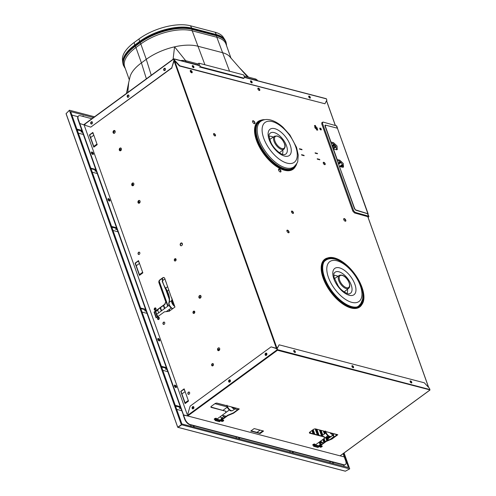 <?xml version="1.0" encoding="UTF-8"?>
<svg xmlns="http://www.w3.org/2000/svg" width="496" height="496" viewBox="0 0 496 496"><rect width="100%" height="100%" fill="white"/><g stroke="black" fill="none" stroke-linecap="round" stroke-linejoin="round"><path stroke-width="0.74" d="M286.942 230.355A1.562 0.769 -126.2 0 1 287.227 230.373A1.562 0.769 -126.2 0 1 288.443 231.427A1.562 0.769 -126.2 0 1 288.734 232.804M343.734 218.792A1.562 0.769 -126.2 0 1 344.013 218.81A1.562 0.769 -126.2 0 1 345.235 219.864A1.562 0.769 -126.2 0 1 345.52 221.235M278.572 169.204A1.767 0.868 -126.2 0 1 278.919 169.217A1.767 0.868 -126.2 0 1 280.314 170.432A1.767 0.868 -126.2 0 1 280.612 171.994M252.594 120.937A1.767 0.868 -126.2 0 1 252.941 120.95A1.767 0.868 -126.2 0 1 254.336 122.165A1.767 0.868 -126.2 0 1 254.634 123.721M303.744 155.614L301.661 154.988M301.63 149.668L299.541 149.042M319.418 159.712L317.328 159.086M317.304 153.772L315.214 153.146M291.505 211.24A1.42 0.701 -126.2 0 1 291.747 211.259A1.42 0.701 -126.2 0 1 292.845 212.207A1.42 0.701 -126.2 0 1 293.13 213.454M323.274 162.477A1.42 0.701 -126.2 0 1 323.51 162.496A1.42 0.701 -126.2 0 1 324.613 163.444A1.42 0.701 -126.2 0 1 324.892 164.691M257.877 88.294A1.42 0.701 -126.2 0 1 258.118 88.313A1.42 0.701 -126.2 0 1 259.222 89.261A1.42 0.701 -126.2 0 1 259.501 90.508M190.266 70.599A1.42 0.701 -126.2 0 1 190.507 70.624A1.42 0.701 -126.2 0 1 191.605 71.567A1.42 0.701 -126.2 0 1 191.884 72.819M213.571 133.771A1.42 0.701 -126.2 0 1 213.813 133.796A1.42 0.701 -126.2 0 1 214.917 134.738A1.42 0.701 -126.2 0 1 215.196 135.991M319.765 128.272A1.11 0.546 -126.2 0 1 319.901 128.29A1.11 0.546 -126.2 0 1 320.738 128.997A1.11 0.546 -126.2 0 1 320.999 129.958M250.461 81.301A1.215 0.595 -126.2 0 1 251.602 82.857M308.667 96.528A1.215 0.595 -126.2 0 1 309.808 98.084M410.099 381.381A1.215 0.595 -126.2 0 1 411.24 382.937M192.25 66.067A1.215 0.595 -126.2 0 1 193.39 67.623M293.682 350.92A1.215 0.595 -126.2 0 1 294.822 352.476M351.887 366.147A1.215 0.595 -126.2 0 1 353.028 367.71M212.381 365.93A1.215 0.905 104.7 0 1 211.897 364.926A1.215 0.905 104.7 0 1 212.455 363.785A1.215 0.905 104.7 0 1 212.989 363.611M193.707 313.478A1.215 0.905 104.7 0 1 193.223 312.474A1.215 0.905 104.7 0 1 193.781 311.333A1.215 0.905 104.7 0 1 194.314 311.159M175.032 261.032A1.215 0.905 104.7 0 1 174.542 260.028A1.215 0.905 104.7 0 1 175.107 258.887A1.215 0.905 104.7 0 1 175.64 258.714M93.986 147.021L89.702 134.993L92.919 132.643M139.636 275.23L135.358 263.202L138.57 260.846M185.293 403.434L181.009 391.406L184.221 389.056M164.548 70.606A1.215 0.905 104.7 0 1 164.746 68.541A1.215 0.905 104.7 0 1 165.131 68.374M128.055 97.334A1.215 0.905 104.7 0 1 128.253 95.263A1.215 0.905 104.7 0 1 128.638 95.096M91.562 124.056A1.215 0.905 104.7 0 1 91.76 121.991A1.215 0.905 104.7 0 1 92.144 121.824M265.98 355.458A1.215 0.905 104.7 0 1 266.178 353.394A1.215 0.905 104.7 0 1 266.563 353.226M229.487 382.18A1.215 0.905 104.7 0 1 229.685 380.116A1.215 0.905 104.7 0 1 230.07 379.948M192.994 408.909A1.215 0.905 104.7 0 1 193.192 406.844A1.215 0.905 104.7 0 1 193.576 406.677M181.052 245.793A1.457 1.085 104.7 0 1 180.445 244.596A1.457 1.085 104.7 0 1 181.121 243.207A1.457 1.085 104.7 0 1 181.784 243.003M199.727 298.239A1.457 1.085 104.7 0 1 199.119 297.042A1.457 1.085 104.7 0 1 199.795 295.653A1.457 1.085 104.7 0 1 200.458 295.449M218.407 350.691A1.457 1.085 104.7 0 1 217.794 349.494A1.457 1.085 104.7 0 1 218.469 348.105A1.457 1.085 104.7 0 1 219.139 347.894M138.793 203.267A1.457 1.085 104.7 0 1 138.186 202.07A1.457 1.085 104.7 0 1 138.861 200.682A1.457 1.085 104.7 0 1 139.525 200.477M132.568 185.783A1.457 1.085 104.7 0 1 131.961 184.586A1.457 1.085 104.7 0 1 132.637 183.198A1.457 1.085 104.7 0 1 133.3 182.993M120.119 150.821A1.457 1.085 104.7 0 1 119.511 149.618A1.457 1.085 104.7 0 1 120.181 148.236A1.457 1.085 104.7 0 1 120.85 148.025M113.894 133.337A1.457 1.085 104.7 0 1 113.286 132.141A1.457 1.085 104.7 0 1 113.956 130.752A1.457 1.085 104.7 0 1 114.626 130.541M163.686 324.446A1.215 0.905 104.7 0 1 163.203 323.442A1.215 0.905 104.7 0 1 163.761 322.301A1.215 0.905 104.7 0 1 164.294 322.127M188.592 394.376A1.215 0.905 104.7 0 1 188.102 393.371A1.215 0.905 104.7 0 1 188.666 392.231A1.215 0.905 104.7 0 1 189.193 392.057M138.787 254.516A1.215 0.905 104.7 0 1 138.297 253.512A1.215 0.905 104.7 0 1 138.861 252.371A1.215 0.905 104.7 0 1 139.395 252.197M156.314 317.75L154.318 312.139L165.019 304.296L165.856 301.481L159.216 282.832A2.077 1.55 104.7 0 1 160.053 280.017L162.973 277.878A2.077 1.55 104.7 0 1 163.984 277.586M158.354 317.446A1.215 0.905 104.7 0 1 158.887 317.273A1.215 0.905 -75.3 0 0 158.354 317.446A1.215 0.905 -75.3 0 0 157.79 318.587A1.215 0.905 -75.3 0 0 158.28 319.591A1.215 0.905 104.7 0 1 157.79 318.587A1.215 0.905 104.7 0 1 158.354 317.446M155.031 308.121A1.215 0.905 104.7 0 1 155.564 307.948A1.215 0.905 -75.3 0 0 155.031 308.121A1.215 0.905 -75.3 0 0 154.473 309.262A1.215 0.905 -75.3 0 0 154.957 310.267A1.215 0.905 104.7 0 1 154.473 309.262A1.215 0.905 104.7 0 1 155.031 308.121M91.878 118.736L80.24 115.692A5.543 2.734 -126.2 0 0 78.622 115.878A5.543 2.734 -126.2 0 0 78.318 119.412L79.769 123.492L84.103 124.942L84.884 124.372L84.103 124.942L79.769 123.492L183.526 414.873L187.736 415.97L188.418 415.034L187.736 415.97L340.064 455.83L341.205 454.993M84.103 124.942L187.606 415.623M159.222 340.926A1.457 0.719 53.8 0 0 159.644 340.876A1.457 0.719 53.8 0 0 159.576 339.605A1.457 0.719 53.8 0 0 158.348 338.477A1.457 0.719 53.8 0 0 157.926 338.526A1.457 0.719 53.8 0 0 158.001 339.791A1.457 0.719 53.8 0 0 159.222 340.926M175.826 387.543A1.457 0.719 53.8 0 0 176.247 387.494A1.457 0.719 53.8 0 0 176.173 386.229A1.457 0.719 53.8 0 0 174.952 385.094A1.457 0.719 53.8 0 0 174.53 385.144A1.457 0.719 53.8 0 0 174.598 386.409A1.457 0.719 53.8 0 0 175.826 387.543M109.418 201.06A1.457 0.719 53.8 0 0 109.845 201.01A1.457 0.719 53.8 0 0 109.771 199.745A1.457 0.719 53.8 0 0 108.55 198.611A1.457 0.719 53.8 0 0 108.122 198.66A1.457 0.719 53.8 0 0 108.196 199.931A1.457 0.719 53.8 0 0 109.418 201.06M92.82 154.442A1.457 0.719 53.8 0 0 93.242 154.392A1.457 0.719 53.8 0 0 93.174 153.128A1.457 0.719 53.8 0 0 91.946 151.993A1.457 0.719 53.8 0 0 91.524 152.043A1.457 0.719 53.8 0 0 91.593 153.307A1.457 0.719 53.8 0 0 92.82 154.442M174.84 258.819A1.215 0.905 -75.3 0 0 174.276 260.047A1.215 0.905 -75.3 0 0 174.896 261.014A1.215 0.905 -75.3 0 0 175.565 260.859A1.215 0.905 -75.3 0 0 176.123 259.625A1.215 0.905 -75.3 0 0 175.51 258.664A1.215 0.905 -75.3 0 0 174.84 258.819M193.514 311.265A1.215 0.905 -75.3 0 0 192.95 312.499A1.215 0.905 -75.3 0 0 193.57 313.46A1.215 0.905 -75.3 0 0 194.24 313.305A1.215 0.905 -75.3 0 0 194.804 312.071A1.215 0.905 -75.3 0 0 194.184 311.11A1.215 0.905 -75.3 0 0 193.514 311.265M212.189 363.717A1.215 0.905 -75.3 0 0 211.625 364.944A1.215 0.905 -75.3 0 0 212.245 365.905A1.215 0.905 -75.3 0 0 212.914 365.757A1.215 0.905 -75.3 0 0 213.478 364.523A1.215 0.905 -75.3 0 0 212.858 363.562A1.215 0.905 -75.3 0 0 212.189 363.717M188.505 401.084L185.095 403.577L180.742 391.338L184.146 388.845L188.505 401.084M139.444 275.367L135.086 263.134L138.496 260.636L142.854 272.874L139.444 275.367M93.794 147.163L89.435 134.924L92.839 132.432L97.197 144.671L93.794 147.163M192.925 406.77A1.215 0.905 -75.3 0 0 192.361 407.91A1.215 0.905 -75.3 0 0 192.851 408.915A1.215 0.905 104.7 0 1 192.436 408.413A1.215 0.905 104.7 0 1 192.566 407.185A1.215 0.905 104.7 0 1 193.452 406.596A1.215 0.905 -75.3 0 0 192.925 406.77M229.419 380.048A1.215 0.905 -75.3 0 0 228.854 381.188A1.215 0.905 -75.3 0 0 229.344 382.193A1.215 0.905 104.7 0 1 228.929 381.691A1.215 0.905 104.7 0 1 229.059 380.463A1.215 0.905 104.7 0 1 229.946 379.874A1.215 0.905 -75.3 0 0 229.419 380.048M265.912 353.319A1.215 0.905 -75.3 0 0 265.348 354.46A1.215 0.905 -75.3 0 0 265.837 355.465A1.215 0.905 104.7 0 1 265.422 354.962A1.215 0.905 104.7 0 1 265.552 353.735A1.215 0.905 104.7 0 1 266.439 353.146A1.215 0.905 -75.3 0 0 265.912 353.319M91.493 121.923A1.215 0.905 -75.3 0 0 90.929 123.064A1.215 0.905 -75.3 0 0 91.419 124.062A1.215 0.905 104.7 0 1 91.004 123.566A1.215 0.905 104.7 0 1 91.134 122.338A1.215 0.905 104.7 0 1 92.027 121.743A1.215 0.905 -75.3 0 0 91.493 121.923M127.987 95.195A1.215 0.905 -75.3 0 0 127.422 96.336A1.215 0.905 -75.3 0 0 127.912 97.34A1.215 0.905 104.7 0 1 127.497 96.838A1.215 0.905 104.7 0 1 127.627 95.61A1.215 0.905 104.7 0 1 128.52 95.021A1.215 0.905 -75.3 0 0 127.987 95.195M164.48 68.473A1.215 0.905 -75.3 0 0 163.916 69.607A1.215 0.905 -75.3 0 0 164.405 70.612A1.215 0.905 104.7 0 1 163.99 70.116A1.215 0.905 104.7 0 1 164.12 68.888A1.215 0.905 104.7 0 1 165.013 68.293A1.215 0.905 -75.3 0 0 164.48 68.473M138.595 252.297A1.215 0.905 -75.3 0 0 138.031 253.53A1.215 0.905 -75.3 0 0 138.651 254.491A1.215 0.905 -75.3 0 0 139.32 254.336A1.215 0.905 -75.3 0 0 139.878 253.109A1.215 0.905 -75.3 0 0 139.264 252.148A1.215 0.905 -75.3 0 0 138.595 252.297M188.393 392.162A1.215 0.905 -75.3 0 0 187.835 393.39A1.215 0.905 -75.3 0 0 188.449 394.351A1.215 0.905 -75.3 0 0 189.119 394.202A1.215 0.905 -75.3 0 0 189.683 392.968A1.215 0.905 -75.3 0 0 189.063 392.007A1.215 0.905 -75.3 0 0 188.393 392.162M163.494 322.233A1.215 0.905 -75.3 0 0 162.93 323.46A1.215 0.905 -75.3 0 0 163.55 324.421A1.215 0.905 -75.3 0 0 164.219 324.272A1.215 0.905 -75.3 0 0 164.784 323.039A1.215 0.905 -75.3 0 0 164.164 322.078A1.215 0.905 -75.3 0 0 163.494 322.233M113.689 130.684A1.457 1.085 -75.3 0 0 113.014 132.159A1.457 1.085 -75.3 0 0 113.758 133.312A1.457 1.085 -75.3 0 0 114.564 133.126A1.457 1.085 -75.3 0 0 115.233 131.651A1.457 1.085 -75.3 0 0 114.495 130.498A1.457 1.085 -75.3 0 0 113.689 130.684M119.914 148.161A1.457 1.085 -75.3 0 0 119.238 149.643A1.457 1.085 -75.3 0 0 119.982 150.796A1.457 1.085 -75.3 0 0 120.788 150.61A1.457 1.085 -75.3 0 0 121.464 149.135A1.457 1.085 -75.3 0 0 120.72 147.982A1.457 1.085 -75.3 0 0 119.914 148.161M132.364 183.129A1.457 1.085 -75.3 0 0 131.694 184.605A1.457 1.085 -75.3 0 0 132.432 185.758A1.457 1.085 -75.3 0 0 133.238 185.578A1.457 1.085 -75.3 0 0 133.914 184.097A1.457 1.085 -75.3 0 0 133.17 182.943A1.457 1.085 -75.3 0 0 132.364 183.129M138.589 200.613A1.457 1.085 -75.3 0 0 137.919 202.089A1.457 1.085 -75.3 0 0 138.657 203.242A1.457 1.085 -75.3 0 0 139.463 203.062A1.457 1.085 -75.3 0 0 140.139 201.581A1.457 1.085 -75.3 0 0 139.395 200.427A1.457 1.085 -75.3 0 0 138.589 200.613M218.203 348.031A1.457 1.085 -75.3 0 0 217.527 349.513A1.457 1.085 -75.3 0 0 218.271 350.666A1.457 1.085 -75.3 0 0 219.071 350.48A1.457 1.085 -75.3 0 0 219.747 349.004A1.457 1.085 -75.3 0 0 219.003 347.851A1.457 1.085 -75.3 0 0 218.203 348.031M199.522 295.585A1.457 1.085 -75.3 0 0 198.853 297.067A1.457 1.085 -75.3 0 0 199.59 298.22A1.457 1.085 -75.3 0 0 200.396 298.034A1.457 1.085 -75.3 0 0 201.072 296.552A1.457 1.085 -75.3 0 0 200.328 295.399A1.457 1.085 -75.3 0 0 199.522 295.585M180.848 243.139A1.457 1.085 -75.3 0 0 180.172 244.615A1.457 1.085 -75.3 0 0 180.916 245.768A1.457 1.085 -75.3 0 0 181.722 245.588A1.457 1.085 -75.3 0 0 182.398 244.106A1.457 1.085 -75.3 0 0 181.654 242.953A1.457 1.085 -75.3 0 0 180.848 243.139M165.856 301.481L164.753 304.228L154.045 312.065L156.122 317.893L164.393 311.835L169.117 311.314L174.958 307.043L171.61 298.003M165.59 301.407L158.949 282.763A2.077 1.55 -75.3 0 1 159.786 279.942L162.707 277.803A2.077 1.55 -75.3 0 1 163.854 277.543A2.077 1.55 -75.3 0 1 164.79 278.485L171.511 297.929M155.49 310.093A1.215 0.905 -75.3 0 0 156.054 308.859A1.215 0.905 -75.3 0 0 155.434 307.898A1.215 0.905 -75.3 0 0 154.764 308.053A1.215 0.905 -75.3 0 0 154.2 309.281A1.215 0.905 -75.3 0 0 154.82 310.242A1.215 0.905 -75.3 0 0 155.49 310.093M158.813 319.412A1.215 0.905 -75.3 0 0 159.371 318.184A1.215 0.905 -75.3 0 0 158.751 317.223A1.215 0.905 -75.3 0 0 158.081 317.378A1.215 0.905 -75.3 0 0 157.523 318.606A1.215 0.905 -75.3 0 0 158.137 319.567A1.215 0.905 -75.3 0 0 158.813 319.412M344.305 218.593A1.562 0.769 53.8 0 0 343.852 218.649A1.562 0.769 53.8 0 0 343.926 220.007A1.562 0.769 53.8 0 0 345.241 221.216A1.562 0.769 53.8 0 0 345.693 221.166A1.562 0.769 53.8 0 0 345.619 219.809A1.562 0.769 53.8 0 0 344.305 218.593M287.519 230.163A1.562 0.769 53.8 0 0 287.06 230.212A1.562 0.769 53.8 0 0 287.141 231.57A1.562 0.769 53.8 0 0 288.449 232.785A1.562 0.769 53.8 0 0 288.908 232.729A1.562 0.769 53.8 0 0 288.827 231.372A1.562 0.769 53.8 0 0 287.519 230.163M254.287 123.709A1.767 0.868 53.8 0 0 254.801 123.647A1.767 0.868 53.8 0 0 254.715 122.109A1.767 0.868 53.8 0 0 253.233 120.739A1.767 0.868 53.8 0 0 252.718 120.795A1.767 0.868 53.8 0 0 252.805 122.332A1.767 0.868 53.8 0 0 254.287 123.709M280.265 171.976A1.767 0.868 53.8 0 0 280.786 171.914A1.767 0.868 53.8 0 0 280.699 170.376A1.767 0.868 53.8 0 0 279.211 169.006A1.767 0.868 53.8 0 0 278.696 169.062A1.767 0.868 53.8 0 0 278.783 170.599A1.767 0.868 53.8 0 0 280.265 171.976M317.564 153.469L315.096 152.824L315.245 153.233L317.273 153.679M317.359 159.179L319.821 159.817L319.678 159.414L317.217 158.77L317.359 159.179M299.429 148.726L299.572 149.129L302.033 149.773L301.89 149.37L299.429 148.726M301.692 155.074L304.153 155.719L304.005 155.31L301.543 154.665L301.692 155.074M214.954 135.972A1.42 0.701 53.8 0 0 215.369 135.923A1.42 0.701 53.8 0 0 215.301 134.683A1.42 0.701 53.8 0 0 214.105 133.579A1.42 0.701 53.8 0 0 213.689 133.629A1.42 0.701 53.8 0 0 213.757 134.862A1.42 0.701 53.8 0 0 214.954 135.972M191.648 72.794A1.42 0.701 53.8 0 0 192.064 72.751A1.42 0.701 53.8 0 0 191.989 71.511A1.42 0.701 53.8 0 0 190.799 70.407A1.42 0.701 53.8 0 0 190.383 70.457A1.42 0.701 53.8 0 0 190.452 71.691A1.42 0.701 53.8 0 0 191.648 72.794M259.259 90.489A1.42 0.701 53.8 0 0 259.675 90.439A1.42 0.701 53.8 0 0 259.606 89.206A1.42 0.701 53.8 0 0 258.41 88.096A1.42 0.701 53.8 0 0 257.994 88.145A1.42 0.701 53.8 0 0 258.063 89.385A1.42 0.701 53.8 0 0 259.259 90.489M324.657 164.672A1.42 0.701 53.8 0 0 325.072 164.622A1.42 0.701 53.8 0 0 324.998 163.389A1.42 0.701 53.8 0 0 323.807 162.285A1.42 0.701 53.8 0 0 323.392 162.335A1.42 0.701 53.8 0 0 323.46 163.568A1.42 0.701 53.8 0 0 324.657 164.672M292.888 213.435A1.42 0.701 53.8 0 0 293.303 213.385A1.42 0.701 53.8 0 0 293.229 212.152A1.42 0.701 53.8 0 0 292.039 211.048A1.42 0.701 53.8 0 0 291.623 211.091A1.42 0.701 53.8 0 0 291.691 212.331A1.42 0.701 53.8 0 0 292.888 213.435M320.193 128.08A1.11 0.546 53.8 0 0 319.87 128.117A1.11 0.546 53.8 0 0 319.926 129.078A1.11 0.546 53.8 0 0 320.856 129.94A1.11 0.546 53.8 0 0 321.179 129.902A1.11 0.546 53.8 0 0 321.129 128.941A1.11 0.546 53.8 0 0 320.193 128.08M314.458 125.569L316.876 130.169L317.725 130.039M352.098 365.912A1.215 0.595 53.8 0 0 351.924 365.887A1.215 0.595 -126.2 0 1 352.098 365.912A1.215 0.595 -126.2 0 1 353.022 366.693A1.215 0.595 -126.2 0 1 353.288 367.753A1.215 0.595 53.8 0 0 353.022 366.693A1.215 0.595 53.8 0 0 352.098 365.912M293.886 350.678A1.215 0.595 53.8 0 0 293.713 350.66A1.215 0.595 -126.2 0 1 293.886 350.678A1.215 0.595 -126.2 0 1 294.816 351.466A1.215 0.595 -126.2 0 1 295.083 352.526A1.215 0.595 53.8 0 0 294.816 351.466A1.215 0.595 53.8 0 0 293.886 350.678M192.454 65.825A1.215 0.595 53.8 0 0 192.281 65.807A1.215 0.595 -126.2 0 1 192.454 65.825A1.215 0.595 -126.2 0 1 193.384 66.613A1.215 0.595 -126.2 0 1 193.651 67.673A1.215 0.595 53.8 0 0 193.384 66.613A1.215 0.595 53.8 0 0 192.454 65.825M410.304 381.139A1.215 0.595 53.8 0 0 410.13 381.12A1.215 0.595 -126.2 0 1 410.304 381.139A1.215 0.595 -126.2 0 1 411.234 381.926A1.215 0.595 -126.2 0 1 411.5 382.986A1.215 0.595 53.8 0 0 411.234 381.926A1.215 0.595 53.8 0 0 410.304 381.139M308.878 96.286A1.215 0.595 53.8 0 0 308.698 96.267A1.215 0.595 -126.2 0 1 308.878 96.286A1.215 0.595 -126.2 0 1 309.802 97.073A1.215 0.595 -126.2 0 1 310.068 98.134A1.215 0.595 53.8 0 0 309.802 97.073A1.215 0.595 53.8 0 0 308.878 96.286M250.666 81.059A1.215 0.595 53.8 0 0 250.492 81.04A1.215 0.595 -126.2 0 1 250.666 81.059A1.215 0.595 -126.2 0 1 251.59 81.84A1.215 0.595 -126.2 0 1 251.856 82.9A1.215 0.595 53.8 0 0 251.59 81.84A1.215 0.595 53.8 0 0 250.666 81.059M343.108 453.673L344.267 456.934L340.064 455.83L344.267 456.934L345.724 461.007A5.543 2.734 -126.2 0 1 345.414 464.547A5.543 2.734 -126.2 0 1 343.802 464.733L190.216 424.551A5.543 2.734 -126.2 0 1 184.977 418.953L180.451 407.272M334.428 257.92A29.177 14.372 -126.2 0 1 358.968 280.606A29.177 14.372 -126.2 0 1 360.4 305.995A29.177 14.372 -126.2 0 1 351.9 306.987A29.177 14.372 -126.2 0 1 327.354 284.301A29.177 14.372 -126.2 0 1 325.922 258.912A29.177 14.372 -126.2 0 1 334.428 257.92M334.552 258.273A28.762 14.167 53.8 0 0 326.17 259.253A28.762 14.167 53.8 0 0 327.583 284.276A28.762 14.167 53.8 0 0 351.776 306.64A28.762 14.167 53.8 0 0 360.158 305.66A28.762 14.167 53.8 0 0 358.744 280.631A28.762 14.167 53.8 0 0 334.552 258.273M296.819 163.444A29.177 14.372 -126.2 0 1 293.762 168.231A29.177 14.372 -126.2 0 1 285.256 169.223A29.177 14.372 -126.2 0 1 260.716 146.537A29.177 14.372 -126.2 0 1 259.284 121.148A29.177 14.372 -126.2 0 1 264.771 119.679M263.14 120.1A28.762 14.167 53.8 0 0 259.526 121.489A28.762 14.167 53.8 0 0 260.939 146.512A28.762 14.167 53.8 0 0 285.132 168.876A28.762 14.167 53.8 0 0 293.514 167.896A28.762 14.167 53.8 0 0 295.926 164.864M316.975 130.101L314.501 125.531L315.313 125.438L317.775 130.008L316.876 130.169M315.475 125.872L314.811 125.953L316.82 129.661L317.471 129.586L315.475 125.872L317.428 129.617M314.768 125.99L315.375 125.947M315.413 128.104L315.047 128.104L314.731 126.871L315.413 128.104L315.047 128.104M316.107 128.681L315.741 128.681L315.109 126.573L316.107 128.681L315.741 128.681M317.353 128.241L316.343 127.974L316.541 129.22L315.481 126.244L316.219 127.627L317.223 127.894L317.254 128.309L316.38 128.086M316.808 129.289L316.442 129.289L315.481 126.244M315.146 128.036L314.731 126.871M315.84 128.613L315.109 126.573M180.222 406.633L166.544 368.224M166.321 367.586L145.793 309.95M145.57 309.312L116.746 228.365M116.517 227.726L95.995 170.091M95.765 169.452L82.088 131.043M81.865 130.405L79.478 123.709L79.769 123.492L79.478 123.709L78.027 119.629A5.543 2.734 53.8 0 1 78.331 116.089A5.543 2.734 53.8 0 1 78.486 115.996M91.407 152.185A1.457 0.719 -126.2 0 1 91.655 152.204A1.457 0.719 -126.2 0 1 92.789 153.183A1.457 0.719 -126.2 0 1 93.068 154.461M108.004 198.809A1.457 0.719 -126.2 0 1 108.258 198.828A1.457 0.719 -126.2 0 1 109.387 199.801A1.457 0.719 -126.2 0 1 109.672 201.078M174.412 385.293A1.457 0.719 -126.2 0 1 174.66 385.311A1.457 0.719 -126.2 0 1 175.795 386.285A1.457 0.719 -126.2 0 1 176.074 387.562M157.809 338.669A1.457 0.719 -126.2 0 1 158.057 338.687A1.457 0.719 -126.2 0 1 159.191 339.661A1.457 0.719 -126.2 0 1 159.47 340.944M192.671 67.047L193.291 67.208M174.245 60.4L173.829 59.235L174.245 60.4L179.484 65.999L324.942 103.769L179.775 65.788L174.536 60.19L173.972 60.332L171.74 67.84L174.245 60.4M174.536 60.19L173.935 58.832L198.388 65.23M244.423 77.277L326.263 98.692L326.864 100.043L324.942 103.769M250.957 80.842A1.215 0.595 53.8 0 0 250.604 80.885A1.215 0.595 53.8 0 0 250.666 81.939A1.215 0.595 53.8 0 0 251.683 82.882A1.215 0.595 53.8 0 0 252.036 82.844A1.215 0.595 53.8 0 0 251.98 81.784A1.215 0.595 53.8 0 0 250.957 80.842M192.752 65.615A1.215 0.595 53.8 0 0 192.398 65.652A1.215 0.595 53.8 0 0 192.454 66.712A1.215 0.595 53.8 0 0 193.477 67.654A1.215 0.595 53.8 0 0 193.831 67.611A1.215 0.595 53.8 0 0 193.769 66.557A1.215 0.595 53.8 0 0 192.752 65.615M309.169 96.075A1.215 0.595 53.8 0 0 308.816 96.112A1.215 0.595 53.8 0 0 308.872 97.173A1.215 0.595 53.8 0 0 309.895 98.115A1.215 0.595 53.8 0 0 310.248 98.072A1.215 0.595 53.8 0 0 310.186 97.018A1.215 0.595 53.8 0 0 309.169 96.075M173.972 60.332L173.557 59.167L173.935 58.832M173.705 58.888L173.829 59.235M171.74 67.84L90.774 127.137L85.219 125.327L84.828 123.895L173.581 58.9M128.929 95.523A1.215 0.905 -75.3 0 0 128.383 94.972A1.215 0.905 -75.3 0 0 127.404 95.461A1.215 0.905 -75.3 0 0 127.23 96.77A1.215 0.905 -75.3 0 0 127.77 97.315A1.215 0.905 -75.3 0 0 128.755 96.825A1.215 0.905 -75.3 0 0 128.929 95.523M92.436 122.245A1.215 0.905 -75.3 0 0 91.89 121.7A1.215 0.905 -75.3 0 0 90.911 122.19A1.215 0.905 -75.3 0 0 90.737 123.492A1.215 0.905 -75.3 0 0 91.276 124.043A1.215 0.905 -75.3 0 0 92.262 123.554A1.215 0.905 -75.3 0 0 92.436 122.245M165.422 68.795A1.215 0.905 -75.3 0 0 164.883 68.243A1.215 0.905 -75.3 0 0 163.897 68.739A1.215 0.905 -75.3 0 0 163.723 70.041A1.215 0.905 -75.3 0 0 164.263 70.593A1.215 0.905 -75.3 0 0 165.249 70.103A1.215 0.905 -75.3 0 0 165.422 68.795M172.013 67.915L90.774 127.137M83.979 124.595L84.779 124.006M326.653 100.961L326.839 100.328M251.075 430.826L260.034 433.169L263.122 430.912M238.861 408.84L233.343 412.889L227.658 415.27L219.387 421.327L215.351 420.273M238.006 408.617L217.143 403.161A1.73 0.781 160.4 0 0 214.805 403.756L211.395 406.255A1.73 0.781 160.4 0 0 210.887 407.129A1.73 0.781 160.4 0 0 211.302 407.439L225.854 411.246L211.178 407.086A1.73 0.781 -19.6 0 1 210.868 406.937M337.367 434.62L331.849 438.662L326.163 441.043L317.893 447.101L313.856 446.047M336.511 434.397L315.648 428.935A1.73 0.781 160.4 0 0 313.311 429.53L309.907 432.028A1.73 0.781 160.4 0 0 309.392 432.903A1.73 0.781 160.4 0 0 309.808 433.213L324.359 437.019L324.235 436.666L309.684 432.859A1.73 0.781 -19.6 0 1 309.38 432.71M216.051 418.76A1.215 0.546 -19.6 0 1 214.253 419.114A1.215 0.546 160.4 0 0 216.051 418.76A1.215 0.546 160.4 0 0 216.405 418.345A1.215 0.546 -19.6 0 1 216.051 418.76M223.212 420.633A1.215 0.546 -19.6 0 1 221.421 420.986A1.215 0.546 160.4 0 0 223.212 420.633A1.215 0.546 160.4 0 0 223.566 420.224A1.215 0.546 -19.6 0 1 223.212 420.633M314.557 444.534A1.215 0.546 -19.6 0 1 312.765 444.887A1.215 0.546 160.4 0 0 314.557 444.534A1.215 0.546 160.4 0 0 314.91 444.125A1.215 0.546 -19.6 0 1 314.557 444.534M321.724 446.412A1.215 0.546 -19.6 0 1 319.926 446.76A1.215 0.546 160.4 0 0 321.724 446.412A1.215 0.546 160.4 0 0 322.078 445.997A1.215 0.546 -19.6 0 1 321.724 446.412M429.945 389.893L277.456 350.263L276.917 348.75L271.095 346.865L277.208 348.533L277.456 350.263L276.65 348.676M271.095 346.865L190.129 406.162L187.897 413.676L188.703 415.257L187.736 415.97L183.235 415.084L184.686 419.163A5.543 2.734 53.8 0 0 189.925 424.762L343.511 464.95A5.543 2.734 53.8 0 0 345.123 464.758A5.543 2.734 53.8 0 0 345.266 464.64M228.656 381.622A1.215 0.905 -75.3 0 0 229.202 382.168A1.215 0.905 -75.3 0 0 230.187 381.678A1.215 0.905 -75.3 0 0 230.361 380.37A1.215 0.905 -75.3 0 0 229.815 379.824A1.215 0.905 -75.3 0 0 228.836 380.314A1.215 0.905 -75.3 0 0 228.656 381.622M192.163 408.344A1.215 0.905 -75.3 0 0 192.708 408.896A1.215 0.905 -75.3 0 0 193.694 408.406A1.215 0.905 -75.3 0 0 193.868 407.098A1.215 0.905 -75.3 0 0 193.322 406.546A1.215 0.905 -75.3 0 0 192.343 407.042A1.215 0.905 -75.3 0 0 192.163 408.344M265.149 354.894A1.215 0.905 -75.3 0 0 265.695 355.446A1.215 0.905 -75.3 0 0 266.681 354.95A1.215 0.905 -75.3 0 0 266.854 353.648A1.215 0.905 -75.3 0 0 266.309 353.096A1.215 0.905 -75.3 0 0 265.329 353.586A1.215 0.905 -75.3 0 0 265.149 354.894M277.208 348.533L279.13 344.813L276.917 348.75L277.332 349.916M279.13 344.813L424.297 382.794L429.536 388.393L429.784 390.123L341.037 455.117M352.389 365.695A1.215 0.595 53.8 0 0 352.036 365.738A1.215 0.595 53.8 0 0 352.098 366.792A1.215 0.595 53.8 0 0 353.115 367.734A1.215 0.595 53.8 0 0 353.468 367.691A1.215 0.595 53.8 0 0 353.406 366.637A1.215 0.595 53.8 0 0 352.389 365.695M294.178 350.467A1.215 0.595 53.8 0 0 293.824 350.505A1.215 0.595 53.8 0 0 293.886 351.559A1.215 0.595 53.8 0 0 294.909 352.507A1.215 0.595 53.8 0 0 295.263 352.464A1.215 0.595 53.8 0 0 295.201 351.41A1.215 0.595 53.8 0 0 294.178 350.467M410.595 380.928A1.215 0.595 53.8 0 0 410.242 380.965A1.215 0.595 53.8 0 0 410.304 382.019A1.215 0.595 53.8 0 0 411.327 382.968A1.215 0.595 53.8 0 0 411.68 382.924A1.215 0.595 53.8 0 0 411.618 381.87A1.215 0.595 53.8 0 0 410.595 380.928M250.759 431.061L260.158 433.523L263.562 431.024L254.163 428.569L250.759 431.061M225.854 411.246L225.736 412.666L215.035 420.503L219.511 421.674L219.387 421.327M227.658 415.27L227.782 415.617L219.511 421.674M227.782 415.617L233.467 413.236L239.301 408.958L238.179 408.778M324.359 437.019L324.241 438.439L313.54 446.276L318.017 447.448L317.893 447.101M326.163 441.043L326.287 441.39L318.017 447.448M326.287 441.39L331.973 439.01L337.813 434.732L336.685 434.552L336.858 434.992M320.28 446.35A1.215 0.546 160.4 0 0 319.92 446.958A1.215 0.546 160.4 0 0 320.683 447.2A1.215 0.546 160.4 0 0 321.848 446.76A1.215 0.546 160.4 0 0 322.208 446.146A1.215 0.546 160.4 0 0 321.445 445.91A1.215 0.546 160.4 0 0 320.28 446.35M313.119 444.472A1.215 0.546 160.4 0 0 312.759 445.086A1.215 0.546 160.4 0 0 313.522 445.327A1.215 0.546 160.4 0 0 314.681 444.887A1.215 0.546 160.4 0 0 315.041 444.273A1.215 0.546 160.4 0 0 314.278 444.032A1.215 0.546 160.4 0 0 313.119 444.472M221.774 420.577A1.215 0.546 160.4 0 0 221.414 421.185A1.215 0.546 160.4 0 0 222.177 421.426A1.215 0.546 160.4 0 0 223.343 420.986A1.215 0.546 160.4 0 0 223.696 420.372A1.215 0.546 160.4 0 0 222.933 420.131A1.215 0.546 160.4 0 0 221.774 420.577M214.607 418.698A1.215 0.546 160.4 0 0 214.247 419.312A1.215 0.546 160.4 0 0 215.01 419.554A1.215 0.546 160.4 0 0 216.175 419.108A1.215 0.546 160.4 0 0 216.535 418.5A1.215 0.546 160.4 0 0 215.772 418.258A1.215 0.546 160.4 0 0 214.607 418.698M260.158 433.523L260.034 433.169M233.343 412.889L233.467 413.236M331.849 438.662L331.973 439.01M315.375 444.931A1.903 0.936 -126.2 0 1 315.375 444.943L318.661 445.805L321.092 444.025L321.296 444.608L318.866 446.388L318.661 445.805M318.816 442.413A2.077 1.023 -126.2 0 1 319.796 443.901L320.261 444.633M323.125 443.269L322.319 442.141L319.988 443.852M322.803 443.505L322.319 442.141M315.506 444.98A1.903 0.936 53.8 0 0 315.661 444.906A1.903 0.936 53.8 0 0 315.865 444.577M321.83 444.218L321.092 444.025M314.222 444.038A1.215 0.546 -19.6 0 1 313.249 444.385M321.383 445.916A1.215 0.546 -19.6 0 1 320.41 446.264M314.83 445.334L318.866 446.388M220.311 416.64A2.077 1.023 -126.2 0 1 221.29 418.128L221.755 418.853M224.62 417.489L223.814 416.367L221.476 418.078M224.297 417.725L223.814 416.367M217 419.207A1.903 0.936 53.8 0 0 217.155 419.132A1.903 0.936 53.8 0 0 217.353 418.804M220.15 420.031L222.586 418.246L222.791 418.829L220.36 420.614L220.15 420.031L216.857 419.17M223.324 418.444L222.586 418.246M215.71 418.264A1.215 0.546 -19.6 0 1 214.737 418.612M222.878 420.143A1.215 0.546 -19.6 0 1 221.904 420.484M216.324 419.56L220.36 420.614M114.055 131.576A1.903 0.936 53.8 0 0 113.634 131.669A1.903 0.936 53.8 0 0 113.646 133.164M331.08 433.082A3.119 1.538 53.8 0 0 333.12 433.622M334.149 433.888A4.16 2.046 -126.2 0 1 333.752 434.446A4.16 2.046 -126.2 0 1 329.933 432.673M232.574 407.309A3.119 1.538 53.8 0 0 234.614 407.842M235.643 408.115A4.16 2.046 -126.2 0 1 235.247 408.673A4.16 2.046 -126.2 0 1 231.421 406.9M114.316 133.269L114.037 132.73M155.446 308.264L155.893 308.586A2.077 1.023 -126.2 0 1 156.029 308.63M157.616 310.161A2.077 1.023 -126.2 0 1 157.858 310.688L158.646 312.895M157.065 314.055A1.903 0.936 53.8 0 0 156.662 314.135M158.044 309.405L158.168 309.758L155.738 311.544L157.61 316.801M155.205 310.236A1.215 0.905 104.7 0 1 155.477 308.239A1.215 0.905 104.7 0 1 155.763 308.097M158.528 319.56A1.215 0.905 104.7 0 1 158.801 317.564A1.215 0.905 104.7 0 1 159.086 317.421M155.738 311.544L155.285 311.426L157.722 309.64L158.168 309.758M155.285 311.426L157.288 317.037M164.939 278.907L162.496 280.693A1.042 0.651 171 0 0 162.198 281.251L165.255 288.542L165.652 288.188A12.611 6.212 -126.2 0 1 167.288 291.065A17.329 8.537 -126.2 0 1 169.099 302.492A4.16 2.046 53.8 0 0 169.868 305.852A4.16 2.046 53.8 0 0 172.769 308.642M166.408 283.042A12.611 6.212 -126.2 0 1 165.311 279.955M172.317 301.723A18.364 9.046 53.8 0 0 172.633 302.653M172.546 300.83A18.364 9.046 -126.2 0 1 172.391 301.308A3.119 1.538 53.8 0 0 174.108 305.226M174.735 306.423A4.16 2.046 -126.2 0 1 171.678 300.607A17.329 8.537 53.8 0 0 172.007 299.317M158.007 316.516L156.978 315.003M291.307 168.987L292.088 168.411M269.13 136.319A11.34 5.586 -126.2 0 1 271.424 136.406A11.34 5.586 -126.2 0 1 273.228 137.119M282.751 150.114A11.34 5.586 -126.2 0 1 282.267 154.262M274.555 136.226L277.183 135.923L280.68 137.987L282.683 140.232L284.592 143.809C285.529 145.502 285.33 147.275 283.997 149.122A7.992 3.937 -126.2 0 1 281.604 149.439A7.992 3.937 -126.2 0 1 281.486 149.408A7.992 3.937 -126.2 0 1 274.803 143.077A7.992 3.937 -126.2 0 1 274.555 136.226L270.029 139.264A8.215 4.049 53.8 0 0 269.743 139.5M279.422 152.718A8.215 4.049 53.8 0 0 279.732 152.514L283.997 149.122M347.442 289.304A11.34 5.586 -126.2 0 1 347.07 293.266A11.34 5.586 -126.2 0 1 346.964 293.452M333.827 275.509A11.34 5.586 -126.2 0 1 337.925 276.303M344.119 291.908A8.215 4.049 53.8 0 0 344.429 291.704L348.694 288.312A7.992 3.937 -126.2 0 1 341.353 285.033A7.992 3.937 -126.2 0 1 338.582 276.173A7.992 3.937 -126.2 0 1 338.625 276.086A7.992 3.937 -126.2 0 1 339.252 275.416L334.726 278.454A8.215 4.049 53.8 0 0 334.44 278.69M219.728 349.327L218.135 349.457L217.924 348.849M217.831 349.897L218.364 350.672M219.697 349.494L218.197 349.618L219.244 350.331M219.151 350.418L218.265 349.804L218.575 350.684M211.897 365.031L213.441 364.901M213.255 363.835L212.927 363.611M213.392 365.068L211.91 365.192M229.605 380.184L230.237 380.128M229.158 380.978L229.58 382.162M230.33 380.289L229.437 380.364M229.338 380.513L230.386 381.226M230.349 381.35L229.282 380.618M229.76 382.087L229.251 380.674M193.955 311.234L194.568 312.945M193.787 311.333L194.432 313.131M200.923 297.34L199.132 296.868M199.417 298.003L200.117 298.183M177.717 427.18L66.098 113.596L177.698 427.248L181.344 424.712L349.63 468.9L345.507 471.138M345.247 471.132L177.94 427.36L181.542 424.923M349.699 468.763L344.075 452.966M66.086 113.603L69.415 110.372L181.344 424.712M94.538 116.789L69.483 110.23M112.096 227.1L111.891 226.517L116.591 227.745L116.796 228.327L111.854 227.273L181.889 423.95L348.446 467.53L343.43 453.437M93.471 117.571L70.668 111.6L111.854 227.273M116.796 228.327L115.58 229.22L117.199 229.642M117.961 231.775L112.995 230.479M116.994 229.059L116.114 228.83M91.698 152.216L92.417 154.25M108.295 198.84L109.021 200.868M83.303 134.453L78.343 133.157M77.444 129.778L77.233 129.196L81.933 130.423L82.144 131.006L77.202 129.958M82.144 131.006L80.929 131.899L82.547 132.32M82.336 131.738L81.456 131.508M192.684 407.638L193.893 407.954M222.096 415.332L226.126 416.386M82.584 116.306L83.049 115.903L83.7 116.597M77.872 116.665L71.914 115.109M83.049 115.903L83.254 116.479M344.156 466.407L343.647 464.981M235.978 436.815L236.48 438.235M194.302 427.199L193.793 425.773M193.347 425.661L193.855 427.081M190.638 424.948L191.146 426.374M181.666 410.682L176.7 409.38M175.801 406.001L175.596 405.418L180.296 406.652L180.501 407.235L175.559 406.181M180.501 407.235L179.285 408.121L180.904 408.549M180.699 407.966L179.819 407.737M188.275 401.252A1.903 0.936 -126.2 0 1 188.313 400.545M184.872 390.873A1.903 0.936 -126.2 0 1 184.134 389.676A1.903 0.936 -126.2 0 1 184.016 389.205M185.132 391.604L181.914 393.96M167.76 371.634L162.8 370.338M174.704 385.324L175.423 387.351M161.901 366.959L161.696 366.377L166.389 367.604L166.6 368.187L161.659 367.139M166.6 368.187L165.385 369.08L167.003 369.501M166.792 368.919L165.912 368.689M158.1 338.7L158.825 340.733M139.475 263.401L136.264 265.751M139.215 262.669A1.903 0.936 -126.2 0 1 138.477 261.466A1.903 0.936 -126.2 0 1 138.365 261.001M142.625 273.042A1.903 0.936 -126.2 0 1 142.662 272.335M146.041 310.645L145.161 310.415M145.849 309.913L141.149 308.686L140.945 308.103L145.638 309.33L145.849 309.913L144.634 310.806L146.252 311.228M147.008 313.36L142.048 312.065M262.669 430.795A1.903 0.936 -126.2 0 1 262.489 430.764A1.903 0.936 -126.2 0 1 262.297 430.695M256.978 432.369L260.065 430.113M325.345 431.47L325.488 431.873M327.075 436.331L328.42 440.101M328.736 436.362L327.819 437.032L328.098 437.819M327.819 437.032L327.279 436.889M333.442 463.605L332.934 462.179M332.487 462.067L332.996 463.487M329.784 461.354L330.286 462.78M293.365 453.121L292.863 451.695M292.411 451.577L292.919 453.003M289.707 450.87L290.216 452.296M239.636 439.059L239.128 437.639M238.681 437.522L239.19 438.941M336.17 435.494L335.742 434.304M332.841 437.354L330.423 439.258M336.418 434.484L336.654 435.141M327.968 438.83L332.345 435.624L333.554 435.941A1.389 0.626 -19.6 0 1 333.882 436.189A1.389 0.626 -19.6 0 1 333.473 436.889L332.878 437.46M333.882 436.189L333.628 435.463A1.389 0.626 160.4 0 0 333.293 435.215L332.859 435.104M327.707 438.104L329.666 436.666M96.968 144.838A1.903 0.936 -126.2 0 1 97.005 144.131M93.564 134.459A1.903 0.936 -126.2 0 1 92.826 133.263A1.903 0.936 -126.2 0 1 92.715 132.792M93.825 135.191L90.613 137.547M96.243 170.785L95.362 170.55M96.044 170.054L91.345 168.82L91.14 168.237L95.84 169.471L96.044 170.054L94.829 170.94L96.447 171.368M97.21 173.501L92.244 172.199M192.702 407.551L193.911 407.867M222.183 415.264L226.219 416.324M216.752 403.112L226.951 405.784M238.34 408.766L238.805 408.884M237.739 409.665L234.906 408.921M227.168 406.9L214.904 403.688M244.044 75.969L255.006 78.833A10.397 4.687 160.4 0 1 257.498 80.693L257.498 80.693M198.884 63.184L243.66 74.902L244.286 76.651A2.077 1.023 -126.2 0 1 244.168 77.977A2.077 1.023 -126.2 0 1 243.567 78.046L201.475 67.034A2.077 1.023 -126.2 0 1 199.51 64.933L198.884 63.184L197.916 63.897L185.597 60.673A10.397 4.687 160.4 0 0 180.668 60.593M244.404 77.122L255.415 79.999A10.397 4.687 -19.6 0 1 256.637 80.47M201.475 67.034L200.985 67.388L243.387 78.436M198.443 65.385L197.916 63.897M184.487 61.597A10.397 4.687 -19.6 0 1 186.012 61.839L198.326 65.063M200.985 67.388L199.293 66.898M122.822 62.893L123.461 65.453A38.812 17.496 -19.6 0 1 134.949 45.874L139.816 42.309A38.812 17.496 -19.6 0 1 192.138 28.917L216.764 35.359L216.64 35.005A2.771 2.065 -75.3 0 0 216.442 34.577A38.756 17.472 -19.6 0 1 224.961 39.903L223.417 37.46A38.118 17.186 160.4 0 0 215.035 32.215L190.408 25.773A38.118 17.186 160.4 0 0 139.016 38.93L134.156 42.495A38.118 17.186 160.4 0 0 122.475 60.022L122.822 62.893A38.756 17.472 -19.6 0 1 134.695 45.074A2.771 1.364 53.8 0 0 134.825 45.52A38.812 17.496 160.4 0 0 123.337 65.1A38.812 17.496 160.4 0 0 123.405 65.274M127.77 92.448L128.693 82.59L129.847 77.581A38.118 17.186 -19.6 0 1 141.416 62.887L146.382 78.814M185.69 60.698L174.567 46.835A38.118 17.186 -19.6 0 0 146.283 59.328L141.416 62.887L135.947 47.529A38.118 17.186 160.4 0 0 124.663 66.762L129.357 79.943M173.085 59.26L174.567 46.835A38.118 17.186 -19.6 0 1 197.668 46.171L222.295 52.613A38.118 17.186 -19.6 0 1 230.324 57.338L239.184 67.45M239.134 67.406L247.535 76.88M190.737 70.835L190.228 71.064M190.669 71.306L191.103 71.523M191.865 72.112L191.01 72.149L191.45 71.343M191.196 71.536L190.966 72.044M190.755 71.002L190.216 70.779M191.022 70.903L190.278 71.294M191.586 71.536L191.196 72.044L191.834 72.013M191.785 71.901L191.189 71.945M322.282 122.586L321.706 123.74L352.83 211.153L354.448 212.914L367.846 216.678L428.668 387.463M352.83 211.153L353.561 210.614L355.179 212.381L368.59 216.151A1.389 0.626 -19.6 0 1 368.906 216.392A1.389 0.626 -19.6 0 1 368.497 217.093L368.106 217.378M368.906 216.392L367.753 213.801L355.762 210.186L354.485 208.773L325.023 126.034L325.469 125.11L337.385 128.216M324.93 125.5L325.469 125.11L325.091 125.153M353.561 210.614L322.431 123.2L323.014 122.053L321.786 122.642M337.522 128.259L336.741 126.065A1.389 0.626 160.4 0 0 336.424 125.823L323.014 122.053M292.355 168.584A2.077 1.55 104.7 0 1 292.708 168.249A2.077 1.55 104.7 0 1 293.372 167.964M339.475 166.619L354.665 208.574L355.7 210.161M367.734 214.526L367.821 213.565L337.435 128.228L368.144 213.813L355.942 209.982M341.062 166.861L342.841 165.559M342.395 164.418L339.456 166.569M338.625 164.238L341.05 162.465M340.157 161.646L338.21 163.072M332.401 146.754L334.825 144.981M333.932 144.162L331.985 145.588M336.666 149.804L335.742 146.177L332.611 143.456L331.074 143.022M342.891 167.288L341.967 163.661L338.836 160.94L337.299 160.506M337.435 128.228L325.754 125.197L325.302 126.114L330.956 141.992L333.597 142.736L337.038 145.998L337.268 149.606L336.083 149.73L333.448 148.986L337.187 159.476L339.822 160.22L343.263 163.482L343.492 167.09L342.308 167.214L339.673 166.47M342.686 165.094L340.492 166.699M340.715 162.13L338.464 163.779M334.49 144.646L332.239 146.295M324.93 125.562L325.754 125.197M332.742 147.715L335.296 145.843A2.251 1.674 104.7 0 1 335.445 145.743M335.972 146.556A1.215 0.905 -75.3 0 0 335.606 146.717L333.052 148.589M333.182 148.943L336.052 146.835A1.215 0.905 104.7 0 1 336.102 146.804M323.305 430.937L324.396 434M325.605 437.404L326.808 440.77M323.473 430.981L324.514 433.907M325.729 437.317L326.938 440.715M327.589 440.442L326.325 436.883M325.109 433.473L324.297 431.198M318.934 442.327L321.048 442.878A0.694 0.31 -19.6 0 1 321.408 442.81M265.627 354.739L265.819 355.285M266.023 355.452L265.633 354.349M266.625 355.037L266.067 353.481M309.771 432.884L309.572 432.326M311.91 430.559L313.044 433.74M313.205 433.783L312.027 430.472M314.03 434L312.616 430.038M315.171 428.891L317.297 434.856M319.746 441.731L319.852 442.041M320.019 442.085L319.864 441.651M317.459 434.893L315.32 428.891M319.467 441.936L320.838 442.296L320.453 441.217M318.283 435.11L316.126 429.059M320.838 442.296L321.048 442.878M319.393 429.914L321.551 435.965M322.803 439.493L323.938 442.674M324.055 442.587L322.921 439.406M321.699 435.972L319.554 429.958M324.644 442.153L323.516 438.972M322.288 435.538L320.379 430.175M322.983 442.86L323.497 442.996M276.501 348.614L174.077 60.965M171.635 297.718L174.542 305.877M174.635 60.822L277.066 348.471M428.55 387.339L367.778 216.659M335.321 125.513L326.498 100.744M327.72 257.957A29.593 14.576 53.8 0 0 324.812 282.236A29.593 14.576 53.8 0 0 351.1 308.016A29.593 14.576 53.8 0 0 361.857 304.569M261.076 120.193A29.593 14.576 53.8 0 0 258.168 144.472A29.593 14.576 53.8 0 0 284.456 170.252A29.593 14.576 53.8 0 0 295.213 166.805M325.922 258.912L325.289 259.377A29.177 14.372 53.8 0 0 325.277 259.389A29.177 14.372 53.8 0 0 326.734 284.785A29.177 14.372 53.8 0 0 351.267 307.452A29.177 14.372 53.8 0 0 359.755 306.466A29.177 14.372 53.8 0 0 359.767 306.46L360.4 305.995M325.86 259.489A28.762 14.167 -126.2 0 1 333.92 258.732A28.762 14.167 -126.2 0 1 335.656 259.278M362.991 296.602A28.762 14.167 -126.2 0 1 359.836 305.883M259.284 121.148L258.652 121.613A29.177 14.372 53.8 0 0 258.633 121.625A29.177 14.372 53.8 0 0 260.09 147.021A29.177 14.372 53.8 0 0 284.623 169.688A29.177 14.372 53.8 0 0 293.111 168.702A29.177 14.372 53.8 0 0 293.13 168.696L293.762 168.231M294.965 165.968A28.762 14.167 -126.2 0 1 293.192 168.119L294.829 166.11M261.628 120.776L259.21 121.731A28.762 14.167 -126.2 0 1 261.801 120.683M326.449 98.878L244.423 77.413M198.772 65.472L174.121 59.024M173.557 59.167L84.81 124.161M188.313 414.842L277.066 349.841M277.456 350.263L188.703 415.257M277.624 349.699L429.951 389.558M232.14 407.086L238.409 408.723M330.646 432.859L336.914 434.502M211.178 407.086L211.302 407.439M309.684 432.859L309.808 433.213M313.956 445.972L317.992 447.026M320.1 444.751L319.796 443.901M215.45 420.199L219.48 421.253M221.594 418.971L221.29 418.128M114.836 131.006L113.931 130.77M114.167 130.628L114.985 130.845M325.835 431.601A4.16 2.046 53.8 0 0 328.191 435.438A4.16 2.046 53.8 0 0 331.173 436.337C329.766 436.79 328.953 436.796 328.724 436.356C326.579 435.017 325.5 433.219 325.488 430.962M227.329 405.827A4.16 2.046 53.8 0 0 229.685 409.665A4.16 2.046 53.8 0 0 232.667 410.558C231.26 411.01 230.442 411.023 230.218 410.583C228.067 409.243 226.988 407.445 226.982 405.189M115.01 130.876L113.584 131.924A1.73 0.856 53.8 0 0 113.404 132.203M154.411 312.065L156.414 317.682M155.893 308.586L155.279 308.425M162.496 280.693A12.611 6.212 53.8 0 0 165.652 288.188L167.704 286.682M172.391 301.308L171.678 300.607L169.099 302.492A1.042 0.856 -160.2 0 0 168.838 302.839C169.768 300.092 169.142 296.323 166.954 291.53L165.255 288.542M168.857 289.918L167.288 291.065A1.042 0.322 154.4 0 0 166.954 291.53M272.434 121.638A24.707 12.171 53.8 0 0 272.285 121.601A24.707 12.171 -126.2 0 0 263.686 138.099A24.707 12.171 -126.2 0 0 286.93 163.11A24.707 12.171 53.8 0 0 287.079 163.147A24.707 12.171 -126.2 0 0 295.678 146.649A24.707 12.171 -126.2 0 0 272.434 121.638M284.561 156.073A16.287 8.023 53.8 0 0 290.203 145.13A16.287 8.023 53.8 0 0 274.809 128.681A16.287 8.023 53.8 0 0 269.161 139.624A16.287 8.023 53.8 0 0 284.561 156.073M260.605 121.427C263.494 119.455 266.873 118.99 270.729 120.026C274.889 121.179 279.012 123.622 283.111 127.36L289.949 135.03L296.565 147.411L298.251 155.087L297.767 161.002C297.953 162.006 296.664 163.965 293.899 166.885A28.173 13.882 -126.2 0 1 285.684 167.846A28.173 13.882 -126.2 0 1 285.51 167.797A28.173 13.882 -126.2 0 1 261.925 145.824A28.173 13.882 -126.2 0 1 260.605 121.427L257.573 123.647M284.549 154.616A13.032 6.417 53.8 0 0 285.727 143.883A13.032 6.417 53.8 0 0 274.183 132.587A13.032 6.417 53.8 0 0 273.997 132.544A13.032 6.417 53.8 0 0 269.483 134.038C268.553 134.273 269.012 137.026 270.841 142.29C273.513 148.695 280.99 154.572 283.005 154.498L284.549 154.616M281.871 148.515A7.304 3.596 -126.2 0 1 274.964 141.143A7.304 3.596 -126.2 0 1 277.5 136.233A7.304 3.596 -126.2 0 1 284.4 143.611A7.304 3.596 -126.2 0 1 281.871 148.515M327.961 263.729A24.707 12.171 53.8 0 0 327.906 263.835A24.707 12.171 -126.2 0 0 338.123 293.086A24.707 12.171 -126.2 0 0 360.79 299.404A24.707 12.171 53.8 0 0 360.852 299.293A24.707 12.171 -126.2 0 0 350.635 270.041A24.707 12.171 -126.2 0 0 327.961 263.729M355.235 293.254A16.287 8.023 53.8 0 0 348.452 273.916A16.287 8.023 53.8 0 0 333.517 269.874A16.287 8.023 53.8 0 0 340.306 289.218A16.287 8.023 53.8 0 0 355.235 293.254M323.894 261.993A28.173 13.882 -126.2 0 1 325.302 260.617L324.217 261.411M325.302 260.617C332.115 255.142 345.483 261.541 354.547 274.083C359.47 280.897 362.266 287.593 362.936 294.171C362.818 299.268 362.334 302.114 361.479 302.703L358.589 306.075A28.173 13.882 -126.2 0 1 356.86 306.999M334.174 273.228L334.143 273.284C333.777 272.936 333.771 274.356 334.124 277.537L338.222 285.975C342.153 292.2 349.531 294.698 349.246 293.806A13.032 6.417 53.8 0 0 351.466 292.088A13.032 6.417 53.8 0 0 351.534 291.952A13.032 6.417 53.8 0 0 346.053 276.632A13.032 6.417 53.8 0 0 334.174 273.228A13.032 6.417 53.8 0 0 334.155 273.265M349.19 287.73A7.992 3.937 -126.2 0 1 348.694 288.312L349.37 287.488C351.397 283.669 344.931 273.011 339.252 275.416M349.246 286.806A7.304 3.596 -126.2 0 1 342.55 284.995A7.304 3.596 -126.2 0 1 339.512 276.328A7.304 3.596 -126.2 0 1 346.202 278.132A7.304 3.596 -126.2 0 1 349.246 286.806M69.397 110.317L66.098 113.596M161.256 310.986L160.146 307.867M164.474 308.624L163.364 305.511M169.415 311.097L168.907 309.671M167.698 306.268L159.092 282.1M169.21 299.125L165.683 289.218M162.62 280.6L161.919 278.647M139.128 203.23L138.409 201.215M132.903 185.746L132.184 183.731M120.454 150.784L119.734 148.769M175.807 260.623L175.169 258.844M200.992 297.147L200.384 295.442M182.317 244.695L181.71 242.997M333.554 435.941L333.293 435.215M255.415 79.999L255.006 78.833M243.077 78.399L243.567 78.046M185.597 60.673L186.012 61.839M198.536 65.646L199.51 64.933M134.156 42.495L134.695 45.074L139.562 41.509L139.016 38.93M151.249 75.256L146.283 59.328L140.814 43.97A2.077 1.023 53.8 0 0 140.064 42.724A0.694 0.341 -126.2 0 1 139.816 42.309L139.692 41.955L134.825 45.52L134.949 45.874A0.694 0.341 53.8 0 0 135.197 46.289A38.638 17.422 160.4 0 0 125.209 68.287M139.692 41.955A2.771 1.364 -126.2 0 1 139.562 41.509A38.756 17.472 -19.6 0 1 191.816 28.136A2.771 2.065 104.7 0 1 192.014 28.563A38.812 17.496 160.4 0 0 139.692 41.955M190.408 25.773L191.816 28.136L216.442 34.577L215.035 32.215M226.015 42.117A38.812 17.496 160.4 0 0 225.953 41.943A38.812 17.496 160.4 0 0 216.64 35.005L192.014 28.563L192.138 28.917A0.694 0.515 104.7 0 1 192.157 29.388A38.638 17.422 160.4 0 0 140.064 42.724L135.197 46.289A2.077 1.023 -126.2 0 1 135.947 47.529L140.814 43.97A38.118 17.186 160.4 0 1 192.2 30.814L204.916 64.759M229.543 71.207L216.826 37.256A2.077 1.55 104.7 0 1 216.783 35.83A0.694 0.515 -75.3 0 0 216.764 35.359A38.812 17.496 -19.6 0 1 226.077 42.296L226.567 45.731M226.517 45.595A38.638 17.422 160.4 0 0 216.783 35.83L192.157 29.388A2.077 1.55 -75.3 0 0 192.2 30.814L216.826 37.256A38.118 17.186 160.4 0 1 225.978 44.07L231.037 58.286M355.179 212.381L354.448 212.914M368.59 216.151L367.753 213.801M337.261 128.173L336.424 125.823M322.431 123.2L321.706 123.74M338.836 160.94L339.822 160.22M332.611 143.456L333.597 142.736M336.052 146.835L335.606 146.717M321.16 430.379L322.853 435.128L321.16 430.379M324.074 438.563L325.209 441.744L324.074 438.563M325.078 431.402L325.667 433.064L325.078 431.402M326.883 436.474L328.203 440.188L326.883 436.474M266.767 353.456L266.91 353.865L266.767 353.456M310.118 431.873L310.552 433.089L310.118 431.873M313.181 429.629L314.805 434.198L313.181 429.629M316.907 429.263L319.058 435.314L316.907 429.263M321.011 440.808L321.662 442.624L321.011 440.808M326.542 100.663L335.401 125.531M359.823 305.889L362.743 298.958M333.461 258.838C330.094 258.001 327.453 258.298 325.531 259.718M341.155 455.105L429.908 390.104M331.173 436.337L333.752 434.446M325.791 432.977L321.668 435.996M327.837 435.773L324.248 438.402M232.667 410.558L235.247 408.673M227.28 407.204L223.157 410.223M229.326 410L225.742 412.629M172.453 308.872L169.88 306.819L168.739 304.284L168.838 302.839M173.079 302.324L172.478 302.765M169.024 305.294L156.717 314.303M171.07 308.09L166.234 311.631M293.899 166.885L290.867 169.105M358.589 306.075L357.504 306.869M69.39 110.267L66.049 113.696L177.698 427.248L345.328 471.2L349.668 468.906M185.076 402.833L188.288 400.483M139.426 274.629L142.637 272.273M160.512 307.594L161.622 310.713M163.736 305.238L164.846 308.357M159.235 281.189L168.063 305.995M169.279 309.405L169.787 310.825M162.291 278.374L162.986 280.333M167.034 291.698L168.832 296.751M120.051 148.347L120.838 150.567M132.5 183.309L133.294 185.535M138.725 200.793L139.519 203.019M175.59 258.714L176.074 260.071M262.849 430.838L259.761 433.101M93.775 146.419L96.987 144.069M244.168 77.977L243.474 78.486M224.961 39.903L226.077 42.296M123.461 65.453L125.259 68.423M239.134 67.413L248.521 77.14M128.693 82.59L126.43 93.428M320.931 129.363L320.447 129.716"/></g></svg>
